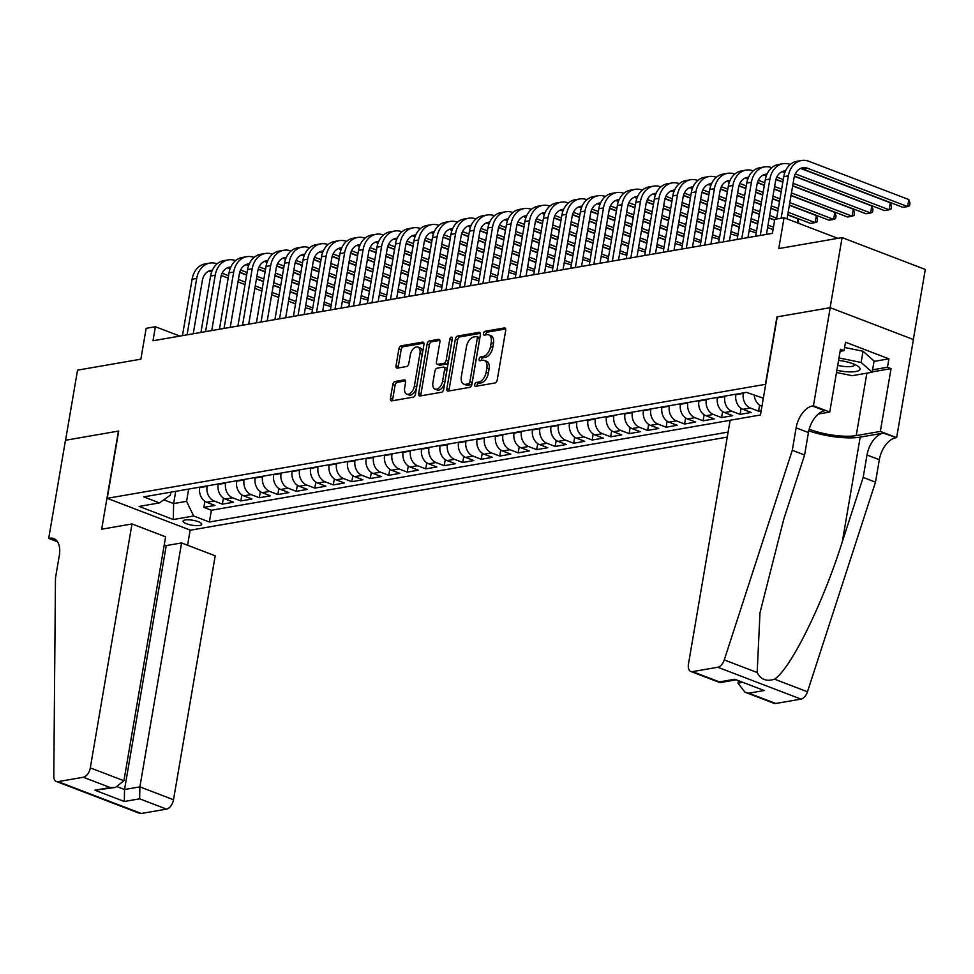 <?xml version="1.0" encoding="UTF-8"?>
<svg xmlns="http://www.w3.org/2000/svg" width="974" height="974" viewBox="0 0 974 974"><rect width="100%" height="100%" fill="white"/><g stroke="black" fill="none" stroke-linecap="round" stroke-linejoin="round"><path stroke-width="1.46" d="M474.728 384.62A2.033 1.169 -69 0 0 475.275 386.288A2.033 1.169 -69 0 0 475.665 386.325L494.95 382.989A2.898 1.668 -69 0 0 497.239 379.921L505.701 330.381A2.898 1.668 -69 0 0 504.922 327.994A2.898 1.668 -69 0 0 504.362 327.946L485.076 331.282A2.033 1.169 -69 0 0 483.481 333.437A2.033 1.169 -69 0 0 484.017 335.105A2.033 1.169 -69 0 0 484.419 335.141L486.915 334.703A9.265 5.357 -69 0 1 488.717 334.861A9.265 5.357 -69 0 1 491.213 342.507L490.506 346.634A9.265 5.357 -69 0 1 483.201 356.447L480.706 356.886A2.033 1.169 -69 0 0 479.098 359.029A2.033 1.169 -69 0 0 479.646 360.697A2.033 1.169 -69 0 0 480.036 360.733L482.532 360.295A9.265 5.357 -69 0 1 484.346 360.453A9.265 5.357 -69 0 1 486.842 368.099L486.136 372.226A9.265 5.357 -69 0 1 478.818 382.039L476.323 382.478A2.033 1.169 -69 0 0 474.728 384.62M484.346 360.453L486.598 361.317A9.265 5.357 -69 0 1 489.094 368.963L488.388 373.091A9.265 5.357 -69 0 1 481.071 382.904L478.575 383.33A2.033 1.169 -69 0 0 476.98 385.485A2.033 1.169 -69 0 0 476.931 386.106M505.676 328.969L487.329 332.146A2.033 1.169 -69 0 0 485.722 334.289A2.033 1.169 -69 0 0 485.685 334.922M488.717 334.861L490.969 335.726A9.265 5.357 -69 0 1 493.465 343.372L492.759 347.499A9.265 5.357 -69 0 1 485.442 357.312L482.946 357.738A2.033 1.169 -69 0 0 481.351 359.893A2.033 1.169 -69 0 0 481.314 360.514M199.597 525.461A9.436 2.508 -170.3 0 0 201.703 524.304A9.436 2.508 -170.3 0 0 195.737 520.871A9.436 2.508 -170.3 0 0 185.206 519.958A9.436 2.508 -170.3 0 0 183.088 521.114A9.436 2.508 -170.3 0 0 189.053 524.548A9.436 2.508 -170.3 0 0 199.597 525.461M395.091 381.467A2.898 1.668 -69 0 0 392.802 384.535L390.428 398.439A2.898 1.668 -69 0 0 391.207 400.825A2.898 1.668 -69 0 0 391.779 400.874L413.195 397.161A2.898 1.668 -69 0 0 415.472 394.093L423.946 344.553A2.898 1.668 -69 0 0 423.166 342.166A2.898 1.668 -69 0 0 422.594 342.118L401.178 345.831A2.898 1.668 -69 0 0 398.902 348.899L396.028 365.688A2.898 1.668 -69 0 0 396.808 368.075A2.898 1.668 -69 0 0 397.368 368.123L406.535 366.528A2.898 1.668 -69 0 0 408.824 363.472L410.249 355.145A7.743 4.48 -69 0 1 417.87 347.061A7.743 4.48 -69 0 1 419.952 353.465L414.376 386.069A7.743 4.48 -69 0 1 406.755 394.153A7.743 4.48 -69 0 1 404.673 387.749L405.598 382.319A2.898 1.668 -69 0 0 404.819 379.933A2.898 1.668 -69 0 0 404.259 379.884L395.091 381.467L397.343 382.332A2.898 1.668 -69 0 0 395.054 385.4L392.68 399.291A2.898 1.668 -69 0 0 392.705 400.716M765.454 384.194L776.96 316.903L830.116 307.687L842.096 237.595L778.774 248.577L784.046 217.738L774.793 219.345L772.394 233.358L152.991 340.754L155.39 326.728L146.149 328.335L140.877 359.175L77.543 370.157L65.562 440.248L118.718 431.032L107.225 498.323L765.71 384.292M446.871 388.65A2.898 1.668 -69 0 0 447.65 391.037A2.898 1.668 -69 0 0 448.223 391.085L469.626 387.372A2.898 1.668 -69 0 0 471.915 384.304L480.389 334.776A2.898 1.668 -69 0 0 479.61 332.377A2.898 1.668 -69 0 0 479.038 332.329L457.622 336.042A2.898 1.668 -69 0 0 455.345 339.11L446.871 388.65L449.124 389.515A2.898 1.668 -69 0 0 449.148 390.927M441.417 392.266L420.001 395.98A2.898 1.668 -69 0 1 419.429 395.931A2.898 1.668 -69 0 1 418.65 393.545L427.123 344.005A2.898 1.668 -69 0 1 429.4 340.937L438.568 339.354A2.898 1.668 -69 0 1 439.14 339.402A2.898 1.668 -69 0 1 439.919 341.789L436.474 361.878A2.898 1.668 -69 0 0 437.253 364.264A2.898 1.668 -69 0 0 437.825 364.313L443.901 363.265A2.898 1.668 -69 0 0 446.189 360.197L449.769 339.281A2.033 1.169 -69 0 1 451.753 337.162A2.033 1.169 -69 0 1 452.301 338.842L443.694 389.198A2.898 1.668 -69 0 1 441.417 392.266M842.096 237.595L925.3 269.457L913.332 339.5M204.905 501.306L203.87 507.357L214.962 505.433L206.756 502.292L214.146 501.001A11.798 9.107 -99.8 0 1 207.072 486.343L207.158 485.88M223.387 498.104L222.364 504.155L233.456 502.231L225.25 499.078L232.64 497.799A11.798 9.107 -99.8 0 1 225.566 483.141L225.639 482.666M241.881 494.902L240.846 500.94L251.937 499.017L243.731 495.876L251.134 494.597A11.798 9.107 -99.8 0 1 244.048 479.938L244.133 479.464M260.375 491.687L259.34 497.738L270.431 495.815L262.225 492.674L269.615 491.383A11.798 9.107 -99.8 0 1 262.542 476.724L262.627 476.262M278.856 488.485L277.834 494.536L288.925 492.613L280.719 489.472L288.109 488.181A11.798 9.107 -99.8 0 1 281.036 473.522L281.109 473.047M297.35 485.283L296.315 491.322L307.407 489.398L299.201 486.257L306.603 484.979A11.798 9.107 -99.8 0 1 299.517 470.32L299.602 469.845M315.844 482.081L314.809 488.12L325.9 486.196L317.694 483.055L325.085 481.777A11.798 9.107 -99.8 0 1 318.011 467.118L318.096 466.643M334.326 478.867L333.303 484.918L344.394 482.994L336.188 479.853L343.579 478.563A11.798 9.107 -99.8 0 1 336.505 463.904L336.578 463.429M352.819 475.665L351.784 481.704L362.876 479.78L354.67 476.639L362.072 475.361A11.798 9.107 -99.8 0 1 354.986 460.702L355.072 460.227M371.313 472.463L370.278 478.502L381.37 476.578L373.164 473.437L380.554 472.159A11.798 9.107 -99.8 0 1 373.48 457.5L373.566 457.025M389.795 469.249L388.772 475.3L399.864 473.376L391.658 470.235L399.048 468.944A11.798 9.107 -99.8 0 1 391.974 454.286L392.047 453.811M408.289 466.047L407.254 472.098L418.345 470.174L410.139 467.021L417.542 465.742A11.798 9.107 -99.8 0 1 410.456 451.084L410.541 450.609M426.782 462.845L425.748 468.884L436.839 466.96L428.633 463.819L436.023 462.54A11.798 9.107 -99.8 0 1 428.95 447.882L429.035 447.407M445.264 459.631L444.241 465.682L455.333 463.758L447.127 460.617L454.517 459.326A11.798 9.107 -99.8 0 1 447.443 444.668L447.516 444.205M463.758 456.429L462.723 462.48L473.814 460.556L465.609 457.403L473.011 456.124A11.798 9.107 -99.8 0 1 465.925 441.466L466.01 440.991M482.252 453.227L481.217 459.265L492.308 457.342L484.102 454.201L491.493 452.922A11.798 9.107 -99.8 0 1 484.419 438.263L484.504 437.789M500.733 450.025L499.711 456.063L510.802 454.14L502.596 450.999L509.986 449.72A11.798 9.107 -99.8 0 1 502.913 435.049L502.986 434.587M519.227 446.81L518.192 452.861L529.284 450.938L521.078 447.797L528.48 446.506A11.798 9.107 -99.8 0 1 521.394 431.847L521.48 431.372M537.721 443.608L536.686 449.647L547.778 447.723L539.572 444.582L546.962 443.304A11.798 9.107 -99.8 0 1 539.888 428.645L539.973 428.17M556.203 440.406L555.168 446.445L566.271 444.521L558.065 441.38L565.456 440.102A11.798 9.107 -99.8 0 1 558.382 425.443L558.455 424.968M574.697 437.192L573.662 443.243L584.753 441.319L576.547 438.178L583.95 436.888A11.798 9.107 -99.8 0 1 576.864 422.229L576.949 421.754M593.19 433.99L592.155 440.029L603.247 438.105L595.041 434.964L602.431 433.686A11.798 9.107 -99.8 0 1 595.357 419.027L595.443 418.552M611.672 430.788L610.637 436.827L621.741 434.903L613.535 431.762L620.925 430.484A11.798 9.107 -99.8 0 1 613.851 415.825L613.924 415.35M630.166 427.574L629.131 433.625L640.222 431.701L632.016 428.56L639.419 427.269A11.798 9.107 -99.8 0 1 632.333 412.611L632.418 412.148M648.66 424.372L647.625 430.423L658.716 428.499L650.51 425.346L657.9 424.067A11.798 9.107 -99.8 0 1 650.827 409.409L650.912 408.934M667.141 421.17L666.106 427.209L677.21 425.285L668.992 422.144L676.394 420.865A11.798 9.107 -99.8 0 1 669.321 406.207L669.394 405.732M685.635 417.968L684.6 424.007L695.692 422.083L687.486 418.942L694.888 417.651A11.798 9.107 -99.8 0 1 687.802 402.993L687.888 402.53M704.129 414.754L703.094 420.805L714.186 418.881L705.98 415.74L713.37 414.449A11.798 9.107 -99.8 0 1 706.296 399.79L706.381 399.316M722.611 411.552L721.576 417.59L732.679 415.667L724.461 412.526L731.864 411.247A11.798 9.107 -99.8 0 1 724.79 396.588L724.863 396.114M741.104 408.349L740.07 414.388L751.161 412.465L742.955 409.323L750.357 408.045A11.798 9.107 -99.8 0 1 743.272 393.386L743.357 392.912M759.598 405.135L758.563 411.186L761.193 410.724M206.756 502.292A11.798 9.107 80.2 0 1 199.682 487.633L199.755 487.158M225.25 499.078A11.798 9.107 80.2 0 1 218.164 484.419L218.249 483.956M243.731 495.876A11.798 9.107 80.2 0 1 236.658 481.217L236.743 480.742M262.225 492.674A11.798 9.107 80.2 0 1 255.151 478.015L255.225 477.54M280.719 489.472A11.798 9.107 80.2 0 1 273.633 474.801L273.718 474.338M299.201 486.257A11.798 9.107 80.2 0 1 292.127 471.599L292.212 471.124M317.694 483.055A11.798 9.107 80.2 0 1 310.621 468.397L310.694 467.922M336.188 479.853A11.798 9.107 80.2 0 1 329.102 465.195L329.188 464.72M354.67 476.639A11.798 9.107 80.2 0 1 347.596 461.98L347.681 461.506M373.164 473.437A11.798 9.107 80.2 0 1 366.09 458.778L366.163 458.304M391.658 470.235A11.798 9.107 80.2 0 1 384.572 455.576L384.657 455.102M410.139 467.021A11.798 9.107 80.2 0 1 403.066 452.362L403.151 451.887M428.633 463.819A11.798 9.107 80.2 0 1 421.559 449.16L421.632 448.685M447.127 460.617A11.798 9.107 80.2 0 1 440.041 445.958L440.126 445.483M465.609 457.403A11.798 9.107 80.2 0 1 458.535 442.744L458.62 442.281M484.102 454.201A11.798 9.107 80.2 0 1 477.029 439.542L477.102 439.067M502.596 450.999A11.798 9.107 80.2 0 1 495.51 436.34L495.596 435.865M521.078 447.797A11.798 9.107 80.2 0 1 514.004 433.126L514.077 432.663M539.572 444.582A11.798 9.107 80.2 0 1 532.498 429.924L532.571 429.449M558.065 441.38A11.798 9.107 80.2 0 1 550.98 426.722L551.065 426.247M576.547 438.178A11.798 9.107 80.2 0 1 569.473 423.52L569.547 423.045M595.041 434.964A11.798 9.107 80.2 0 1 587.955 420.305L588.04 419.831M613.535 431.762A11.798 9.107 80.2 0 1 606.449 417.103L606.534 416.628M632.016 428.56A11.798 9.107 80.2 0 1 624.943 413.901L625.016 413.426M650.51 425.346A11.798 9.107 80.2 0 1 643.424 410.687L643.51 410.224M668.992 422.144A11.798 9.107 80.2 0 1 661.918 407.485L662.003 407.01M687.486 418.942A11.798 9.107 80.2 0 1 680.412 404.283L680.485 403.808M705.98 415.74A11.798 9.107 80.2 0 1 698.894 401.069L698.979 400.606M724.461 412.526A11.798 9.107 80.2 0 1 717.388 397.867L717.473 397.392M742.955 409.323A11.798 9.107 80.2 0 1 735.881 394.665L735.954 394.19M727.261 437.107L190.429 530.185L107.225 498.323M203.87 507.357L211.407 510.242L209.386 522.015L728.114 432.079M209.386 522.015L193.643 515.989L173.311 519.519L139.124 506.419L159.468 502.901L143.726 496.874L746.486 392.364L763.336 398.196M754.241 395.334A11.798 9.107 80.2 0 0 761.449 406.121L761.948 406.304M758.563 411.186L750.357 408.045M740.07 414.388L731.864 411.247M721.576 417.59L713.37 414.449M703.094 420.805L694.888 417.651M684.6 424.007L676.394 420.865M666.106 427.209L657.9 424.067M647.625 430.423L639.419 427.269M629.131 433.625L620.925 430.484M610.637 436.827L602.431 433.686M592.155 440.029L583.95 436.888M573.662 443.243L565.456 440.102M555.168 446.445L546.962 443.304M536.686 449.647L528.48 446.506M518.192 452.861L509.986 449.72M499.711 456.063L491.493 452.922M481.217 459.265L473.011 456.124M462.723 462.48L454.517 459.326M444.241 465.682L436.023 462.54M425.748 468.884L417.542 465.742M407.254 472.098L399.048 468.944M388.772 475.3L380.554 472.159M370.278 478.502L362.072 475.361M351.784 481.704L343.579 478.563M333.303 484.918L325.085 481.777M314.809 488.12L306.603 484.979M296.315 491.322L288.109 488.181M277.834 494.536L269.615 491.383M259.34 497.738L251.134 494.597M240.846 500.94L232.64 497.799M222.364 504.155L214.146 501.001M211.407 510.242L730.123 420.305M175.722 491.322L173.628 503.57L186.57 501.33L188.664 489.082M179.849 336.091L155.39 326.728M837.835 238.338L784.046 217.738M163.802 499.808L173.628 503.57L173.311 519.519M170.888 492.162L170.377 495.133L159.468 502.901M763.141 399.316A11.798 9.107 -99.8 0 1 762.691 398.317M186.57 501.33L193.643 515.989M480.352 333.352L459.874 336.907A2.898 1.668 -69 0 0 457.585 339.975L449.124 389.515M468.299 383.866A2.033 1.169 -69 0 0 469.894 381.723L477.321 338.234A2.033 1.169 -69 0 0 476.785 336.566A2.033 1.169 -69 0 0 476.383 336.529L473.754 336.992A9.265 5.357 -69 0 0 466.436 346.805L461.359 376.524A9.265 5.357 -69 0 0 463.855 384.17A9.265 5.357 -69 0 0 465.657 384.328L468.299 383.866L470.539 384.73A2.033 1.169 -69 0 0 472.147 382.587L469.894 381.723M478.636 337.394A2.033 1.169 -69 0 1 479.025 337.43A2.033 1.169 -69 0 1 479.573 339.098L472.147 382.587M463.855 384.17L466.108 385.034A9.265 5.357 -69 0 0 467.91 385.18L465.657 384.328M470.539 384.73L467.91 385.18M439.883 340.376L431.652 341.801A2.898 1.668 -69 0 0 429.364 344.869L420.902 394.409A2.898 1.668 -69 0 0 420.926 395.821M437.253 364.264L439.505 365.128A2.898 1.668 -69 0 0 440.078 365.177L446.153 364.118A2.898 1.668 -69 0 0 448.442 361.05L452.009 340.145L449.769 339.281M452.192 339.488A2.033 1.169 -69 0 0 452.009 340.145M432.919 382.721A7.743 4.48 -69 0 0 435.001 389.113A7.743 4.48 -69 0 0 442.622 381.041L444.594 369.548A2.898 1.668 -69 0 0 443.815 367.161A2.898 1.668 -69 0 0 443.243 367.113L437.168 368.172A2.898 1.668 -69 0 0 434.879 371.24L432.919 382.721M435.001 389.113L437.253 389.977A7.743 4.48 -69 0 0 444.874 381.905L442.622 381.041M443.815 367.161L446.055 368.026A2.898 1.668 -69 0 1 446.835 370.412L444.874 381.905M405.574 380.907L397.343 382.332M406.755 394.153L409.007 395.006A7.743 4.48 -69 0 0 416.628 386.934L414.376 386.069M417.87 347.061L420.123 347.925A7.743 4.48 -69 0 1 422.205 354.317L416.628 386.934M423.909 343.14L403.431 346.695A2.898 1.668 -69 0 0 401.142 349.763L398.281 366.553A2.898 1.668 -69 0 0 398.305 367.965M800.47 168.49A14.756 11.384 -99.8 0 1 803.026 169.099L902.983 207.377L907.61 206.573L908.803 199.56L808.846 161.282A22.134 17.082 80.2 0 0 801.468 160.515A22.134 17.082 80.2 0 0 788.38 175.856L781.136 218.237M801.468 160.515L796.854 161.319A22.134 17.082 80.2 0 0 783.766 176.659L776.521 219.04M787.016 218.882L794.005 178.011A14.756 11.384 -99.8 0 1 802.734 167.784A14.756 11.384 -99.8 0 1 807.653 168.295L907.61 206.573L909.497 205.831L909.984 203.03L908.803 199.56M836.873 370.266A19.176 5.101 -170.3 0 0 847.806 371.812A19.176 5.101 -170.3 0 0 858.179 366.358A19.176 5.101 -170.3 0 0 838.565 360.392M837.725 365.323A13.125 3.494 -170.3 0 0 846.284 366.638A13.125 3.494 -170.3 0 0 854.673 364.812A13.125 3.494 -170.3 0 0 854.661 364.446M844.604 347.487L863.037 351.249L874.092 361.025L872.168 372.238L852.201 375.696L836.496 372.494M838.979 357.945L861.126 362.462L872.168 372.238M863.037 351.249L861.126 362.462M738.377 681.143L738.024 683.164L741.884 682.494M792.288 450.28L804.597 454.992L783.741 519.276L759.988 612.756L757.175 672.51C760.767 679.596 766.562 681.812 774.574 679.182C790.998 668.286 822.981 603.381 842.327 541.702L863.171 477.43L867.006 455.004A20.649 11.932 111 0 1 883.308 433.126L896.64 437.667L913.417 339.536L830.213 307.674L777.24 316.854L760.463 414.985L730.135 420.244L688.448 664.171A8.851 5.114 -69 0 0 690.822 671.476A8.851 5.114 -69 0 0 692.551 671.622L717.789 667.251A8.851 5.114 -69 0 0 724.266 659.922L792.288 450.28L796.123 427.854A20.649 11.932 111 0 1 812.413 405.988L813.436 405.805L830.213 307.674M863.171 477.43L875.492 482.142L879.327 459.716A20.649 11.932 111 0 1 895.617 437.85M812.413 405.988L824.735 410.699A20.649 11.932 111 0 0 808.432 432.566L804.597 454.992M692.551 671.622L719.421 681.91L734.773 679.255L764.225 690.529L748.884 693.196L775.754 703.484L800.993 699.113L717.789 667.251M774.574 679.182L807.47 691.784L875.492 482.142M813.436 405.805L829.738 412.051L840.477 349.24L844.068 350.628L840.124 351.31M874.019 361.415L888.909 358.834L845.505 342.215L844.068 350.628M888.909 358.834L887.472 367.247L891.064 368.622L880.338 431.421L896.64 437.667M809.199 429.169A33.189 8.815 -170.3 0 0 856.207 435.609L880.338 431.421M829.738 412.051L818.27 414.035M808.785 430.812A38.424 10.215 -170.3 0 0 860.2 437.131L883.308 433.126M807.47 691.784A8.851 5.114 111 0 1 800.993 699.113M775.754 703.484A8.851 5.114 111 0 1 774.026 703.338L744.964 692.21L738.024 683.164M891.064 368.622L872.229 371.885M872.582 369.828L887.472 367.247M719.421 681.91L720.054 682.628L735.321 679.974M734.773 679.255L764.225 690.529M748.884 693.196L744.964 692.21M132.001 523.951L90.302 767.877L123.917 780.746L165.617 536.832L132.001 523.951L101.673 529.211L118.451 431.08L65.477 440.26L48.7 538.391L57.527 541.775M164.241 544.843L166.237 545.598L181.578 542.944L215.205 555.813L173.506 799.739A8.851 5.114 111 0 1 166.517 809.114L141.279 813.485A8.851 5.114 111 0 1 139.55 813.339L56.346 781.477A8.851 5.114 -69 0 1 53.789 776.168L55.469 578.032L59.304 555.606A20.649 11.932 -69 0 0 53.753 538.561A20.649 11.932 -69 0 0 49.723 538.22L48.7 538.391M166.517 809.114L139.647 798.826L124.307 801.48L94.843 790.206L110.184 787.54L83.314 777.252L58.075 781.623L141.279 813.485M190.173 530.087L187.58 545.233M181.578 542.944L139.891 786.87L173.506 799.739M56.346 781.477A8.851 5.114 -69 0 0 58.075 781.623M83.314 777.252A8.851 5.114 -69 0 0 90.302 767.877M166.237 545.598L124.538 789.524L139.891 786.87L139.647 798.826M124.307 801.48L124.538 789.524L117.671 786.895M94.843 790.206L115.456 787.455L123.917 780.746M110.184 787.54L115.456 787.455M790.255 164.448A22.134 17.082 80.2 0 0 782.986 163.717A22.134 17.082 80.2 0 0 769.898 179.058L760.256 235.465M782.986 163.717L778.36 164.521A22.134 17.082 80.2 0 0 765.272 179.861L755.629 236.268M766.428 234.393L775.523 181.213A14.756 11.384 -99.8 0 1 784.24 170.986A14.756 11.384 -99.8 0 1 785.519 170.864M781.988 171.692A14.756 11.384 -99.8 0 1 784.533 172.301L784.874 172.435M794.455 176.099L884.489 210.579L889.116 209.775L890.309 202.775L800.957 168.551M795.308 173.859L889.116 209.775L891.015 209.033L891.49 206.232L890.309 202.775M771.761 167.662A22.134 17.082 80.2 0 0 764.493 166.919A22.134 17.082 80.2 0 0 751.404 182.272L741.762 238.667M764.493 166.919L759.866 167.723A22.134 17.082 80.2 0 0 746.778 183.063L737.148 239.47M747.935 237.595L757.029 184.415A14.756 11.384 -99.8 0 1 765.747 174.188A14.756 11.384 -99.8 0 1 767.025 174.066M763.494 174.906A14.756 11.384 -99.8 0 1 766.051 175.515L766.392 175.637M775.961 179.301L782.865 181.943M792.69 185.717L866.008 213.781L870.622 212.989L871.827 205.977L794.382 176.318M776.826 177.061L783.266 179.533M793.104 183.295L870.622 212.989L872.521 212.247L872.996 209.434L871.827 205.977M784.801 172.654L782.463 171.753M753.267 170.864A22.134 17.082 80.2 0 0 745.999 170.133A22.134 17.082 80.2 0 0 732.911 185.474L723.28 241.869M745.999 170.133L741.384 170.925A22.134 17.082 80.2 0 0 728.296 186.278L718.654 242.672M729.453 240.809L738.536 187.629A14.756 11.384 -99.8 0 1 747.265 177.402A14.756 11.384 -99.8 0 1 748.543 177.268M745 178.108A14.756 11.384 -99.8 0 1 747.557 178.717L747.898 178.851M757.468 182.515L764.371 185.157M774.196 188.919L781.209 191.598M791.046 195.36L847.514 216.995L852.14 216.191L853.334 209.179L792.653 185.949M758.332 180.275L764.785 182.735M774.61 186.509L781.623 189.187M791.448 192.949L852.14 216.191L854.028 215.449L854.515 212.649L853.334 209.179M782.816 182.175L775.901 179.533M766.307 175.856L763.969 174.967M734.786 174.066A22.134 17.082 80.2 0 0 727.517 173.335A22.134 17.082 80.2 0 0 714.429 188.676L704.786 245.083M727.517 173.335L722.891 174.139A22.134 17.082 80.2 0 0 709.803 189.48L700.16 245.886M710.959 244.011L720.054 190.831A14.756 11.384 -99.8 0 1 728.771 180.604A14.756 11.384 -99.8 0 1 730.05 180.47M726.519 181.31A14.756 11.384 -99.8 0 1 729.063 181.919L729.404 182.053M738.986 185.717L745.877 188.359M755.714 192.122L762.715 194.812M772.552 198.574L779.553 201.253M789.39 205.015L829.02 220.197L833.647 219.393L834.84 212.381L790.998 195.591M739.838 183.477L746.291 185.949M756.128 189.711L763.129 192.389M772.966 196.164L779.967 198.842M789.804 202.604L833.647 219.393L835.546 218.651L836.021 215.851L834.84 212.381M781.172 191.829L774.16 189.151M764.334 185.389L757.407 182.735M747.825 179.058L745.487 178.169M716.292 177.28A22.134 17.082 80.2 0 0 709.023 176.537A22.134 17.082 80.2 0 0 695.935 191.89L686.293 248.285M709.023 176.537L704.397 177.341A22.134 17.082 80.2 0 0 691.309 192.682L681.678 249.088M692.465 247.213L701.56 194.033A14.756 11.384 -99.8 0 1 710.277 183.806A14.756 11.384 -99.8 0 1 711.568 183.684M708.025 184.524A14.756 11.384 -99.8 0 1 710.582 185.121L710.923 185.255M720.492 188.919L727.395 191.561M737.221 195.324L744.233 198.014M754.059 201.776L761.071 204.467M770.897 208.229L777.909 210.908M787.735 214.67L810.538 223.399L815.153 222.596L816.358 215.595L789.354 205.246M721.357 186.679L727.797 189.151M737.635 192.913L744.647 195.604M754.473 199.366L761.485 202.044M771.311 205.818L778.323 208.497M788.149 212.259L815.153 222.596L817.052 221.853L817.527 219.053L816.358 215.595M779.517 201.484L772.516 198.806M762.679 195.043L755.678 192.353M745.841 188.591L738.913 185.937M729.331 182.272L726.994 181.371M697.798 180.482A22.134 17.082 80.2 0 0 690.529 179.752A22.134 17.082 80.2 0 0 677.441 195.092L667.811 251.487M690.529 179.752L685.915 180.543A22.134 17.082 80.2 0 0 672.827 195.896L663.184 252.29M673.984 250.415L683.066 197.247A14.756 11.384 -99.8 0 1 691.796 187.008A14.756 11.384 -99.8 0 1 693.074 186.886M689.531 187.726A14.756 11.384 -99.8 0 1 692.088 188.335L692.429 188.457M701.998 192.134L708.902 194.776M718.727 198.538L725.74 201.216M735.577 204.978L742.578 207.669M752.415 211.431L759.416 214.11M769.253 217.884L774.695 219.966M702.863 189.881L709.316 192.353M719.141 196.127L726.154 198.806M735.979 202.568L742.992 205.258M752.829 209.02L759.83 211.699M769.667 215.461L776.668 218.152M797.182 222.766L797.864 218.797L798.85 223.411M797.864 218.797L787.698 214.901M777.873 211.139L770.86 208.46M761.035 204.698L754.022 202.008M744.185 198.246L737.184 195.555M727.347 191.793L720.431 189.139M710.837 185.474L708.5 184.573M679.316 183.684A22.134 17.082 80.2 0 0 672.048 182.954A22.134 17.082 80.2 0 0 658.96 198.294L649.317 254.701M672.048 182.954L667.421 183.757A22.134 17.082 80.2 0 0 654.333 199.098L644.691 255.505M655.49 253.63L664.585 200.449A14.756 11.384 -99.8 0 1 673.302 190.222A14.756 11.384 -99.8 0 1 674.58 190.088M671.049 190.928A14.756 11.384 -99.8 0 1 673.594 191.537L673.935 191.671M683.517 195.336L690.408 197.978M700.245 201.74L707.246 204.418M717.083 208.192L724.084 210.871M733.921 214.633L740.934 217.324M750.759 221.086L757.772 223.764M767.597 227.539L773.039 229.62M684.369 193.095L690.822 195.567M700.659 199.329L707.66 202.008M717.497 205.77L724.498 208.46M734.335 212.222L741.336 214.913M751.173 218.675L758.186 221.354M768.011 225.116L773.453 227.198M774.647 220.197L769.216 218.115M759.379 214.341L752.366 211.662M742.541 207.9L735.528 205.21M725.703 201.448L718.69 198.769M708.865 195.007L701.937 192.353M692.356 188.676L690.018 187.787M660.822 186.898A22.134 17.082 80.2 0 0 653.554 186.156A22.134 17.082 80.2 0 0 640.466 201.496L630.823 257.903M653.554 186.156L648.928 186.959A22.134 17.082 80.2 0 0 635.852 202.3L626.209 258.707M636.996 256.832L646.091 203.651A14.756 11.384 -99.8 0 1 654.808 193.424A14.756 11.384 -99.8 0 1 656.099 193.302M652.556 194.143A14.756 11.384 -99.8 0 1 655.112 194.739L655.453 194.873M665.023 198.538L671.926 201.18M681.751 204.942L688.764 207.632M698.589 211.395L705.602 214.073M715.427 217.847L722.44 220.526M732.265 224.288L739.278 226.979M749.116 230.741L756.226 232.823M665.887 196.298L672.328 198.769M682.165 202.531L689.178 205.222M699.003 208.984L706.016 211.662M715.841 215.424L722.854 218.115M732.679 221.877L739.692 224.556M749.517 228.33L756.53 231.008M757.723 223.996L750.723 221.317M740.885 217.555L733.885 214.864M724.047 211.102L717.047 208.424M707.209 204.65L700.209 201.971M690.371 198.209L683.444 195.555M673.862 191.89L671.524 190.989M642.329 190.1A22.134 17.082 80.2 0 0 635.06 189.358A22.134 17.082 80.2 0 0 621.984 204.71L612.342 261.105M635.06 189.358L630.446 190.161A22.134 17.082 80.2 0 0 617.358 205.514L607.715 261.909M618.514 260.034L627.597 206.865A14.756 11.384 -99.8 0 1 636.326 196.626A14.756 11.384 -99.8 0 1 637.605 196.505M634.062 197.345A14.756 11.384 -99.8 0 1 636.619 197.953L636.959 198.075M646.529 201.74L653.432 204.382M663.257 208.156L670.27 210.834M680.108 214.597L687.108 217.287M696.946 221.049L703.946 223.728M713.784 227.502L720.784 230.181M730.622 233.943L737.732 236.025M647.393 199.5L653.846 201.971M663.671 205.733L670.684 208.424M680.509 212.186L687.522 214.864M697.36 218.639L704.36 221.317M714.198 225.079L721.198 227.77M731.036 231.532L738.036 234.21M739.242 227.21L732.229 224.519M722.404 220.757L715.391 218.079M705.566 214.304L698.553 211.626M688.715 207.864L681.715 205.173M671.877 201.411L664.962 198.757M655.368 195.092L653.03 194.191M623.847 193.302A22.134 17.082 80.2 0 0 616.579 192.572A22.134 17.082 80.2 0 0 603.49 207.912L593.848 264.319M616.579 192.572L611.952 193.376A22.134 17.082 80.2 0 0 598.864 208.716L589.221 265.111M600.021 263.248L609.115 210.067A14.756 11.384 -99.8 0 1 617.833 199.84A14.756 11.384 -99.8 0 1 619.111 199.707M615.58 200.547A14.756 11.384 -99.8 0 1 618.125 201.155L618.466 201.289M628.047 204.954L634.938 207.596M644.776 211.358L651.776 214.037M661.614 217.811L668.614 220.489M678.452 224.251L685.465 226.942M695.29 230.704L702.303 233.383M712.128 237.157L719.238 239.227M628.9 202.714L635.352 205.185M645.19 208.947L652.19 211.626M662.028 215.388L669.028 218.079M678.866 221.841L685.866 224.519M695.704 228.293L702.717 230.972M712.542 234.734L719.555 237.425M720.748 230.412L713.747 227.733M703.91 223.959L696.897 221.281M687.072 217.519L680.059 214.828M670.234 211.066L663.221 208.387M653.396 204.613L646.468 201.971M636.886 198.294L634.549 197.405M605.353 196.505A22.134 17.082 80.2 0 0 598.085 195.774A22.134 17.082 80.2 0 0 584.997 211.115L575.354 267.521M598.085 195.774L593.458 196.578A22.134 17.082 80.2 0 0 580.382 211.918L570.74 268.325M581.527 266.45L590.621 213.269A14.756 11.384 -99.8 0 1 599.339 203.042A14.756 11.384 -99.8 0 1 600.629 202.921M597.086 203.761A14.756 11.384 -99.8 0 1 599.643 204.357L599.984 204.491M609.554 208.156L616.457 210.798M626.282 214.56L633.295 217.251M643.12 221.013L650.133 223.691M659.958 227.466L666.971 230.144M676.796 233.906L683.809 236.597M693.646 240.359L700.756 242.441M610.418 205.916L616.859 208.387M626.696 212.149L633.709 214.828M643.534 218.602L650.547 221.281M660.372 225.043L667.385 227.733M677.21 231.495L684.223 234.174M694.048 237.948L701.061 240.627M702.254 233.614L695.253 230.935M685.416 227.173L678.415 224.483M668.578 220.721L661.577 218.042M651.74 214.268L644.739 211.589M634.902 207.827L627.974 205.173M618.393 201.496L616.055 200.607M586.859 199.719A22.134 17.082 80.2 0 0 579.591 198.976A22.134 17.082 80.2 0 0 566.515 214.329L556.872 270.723M579.591 198.976L574.977 199.78A22.134 17.082 80.2 0 0 561.888 215.132L552.246 271.527M563.045 269.652L572.128 216.484A14.756 11.384 -99.8 0 1 580.857 206.245A14.756 11.384 -99.8 0 1 582.135 206.123M578.593 206.963A14.756 11.384 -99.8 0 1 581.149 207.572L581.49 207.693M591.06 211.358L597.963 214M607.788 217.774L614.801 220.453M624.638 224.215L631.639 226.905M641.476 230.668L648.477 233.346M658.314 237.12L665.315 239.799M675.152 243.561L682.263 245.643M591.924 209.118L598.377 211.589M608.202 215.351L615.215 218.042M625.04 221.804L632.053 224.483M641.89 228.257L648.891 230.935M658.728 234.697L665.729 237.388M675.566 241.15L682.567 243.829M683.772 236.828L676.76 234.137M666.934 230.375L659.922 227.697M650.096 223.923L643.084 221.244M633.246 217.482L626.245 214.791M616.408 211.029L609.493 208.375M599.899 204.71L597.561 203.81M568.378 202.921A22.134 17.082 80.2 0 0 561.109 202.19A22.134 17.082 80.2 0 0 548.021 217.531L538.379 273.938M561.109 202.19L556.483 202.982A22.134 17.082 80.2 0 0 543.395 218.334L533.752 274.729M544.551 272.866L553.646 219.686A14.756 11.384 -99.8 0 1 562.363 209.459A14.756 11.384 -99.8 0 1 563.642 209.325M560.111 210.165A14.756 11.384 -99.8 0 1 562.655 210.774L562.996 210.908M572.578 214.572L579.469 217.214M589.307 220.976L596.307 223.655M606.145 227.429L613.157 230.108M622.983 233.87L629.995 236.56M639.821 240.322L646.833 243.001M656.659 246.763L663.769 248.845M573.43 212.332L579.883 214.791M589.72 218.566L596.721 221.244M606.558 225.006L613.559 227.697M623.397 231.459L630.409 234.137M640.235 237.912L647.247 240.59M657.073 244.352L664.085 247.043M665.279 240.03L658.278 237.339M648.441 233.577L641.428 230.899M631.602 227.137L624.59 224.446M614.764 220.684L607.752 218.006M597.926 214.231L590.999 211.589M581.417 207.912L579.08 207.024M549.884 206.123A22.134 17.082 80.2 0 0 542.615 205.392A22.134 17.082 80.2 0 0 529.527 220.733L519.885 277.14M542.615 205.392L537.989 206.196A22.134 17.082 80.2 0 0 524.913 221.536L515.27 277.943M526.057 276.068L535.152 222.888A14.756 11.384 -99.8 0 1 543.869 212.661A14.756 11.384 -99.8 0 1 545.16 212.527M541.617 213.367A14.756 11.384 -99.8 0 1 544.174 213.976L544.515 214.11M554.084 217.774L560.987 220.416M570.813 224.178L577.826 226.869M587.651 230.631L594.664 233.31M604.489 237.072L611.502 239.762M621.339 243.524L628.34 246.215M638.177 249.977L645.287 252.059M554.949 215.534L561.389 218.006M571.227 221.768L578.239 224.446M588.065 228.22L595.077 230.899M604.903 234.661L611.916 237.352M621.741 241.114L628.754 243.792M638.591 247.566L645.592 250.245M646.797 243.232L639.784 240.554M629.947 236.792L622.946 234.101M613.109 230.339L606.108 227.66M596.271 223.886L589.27 221.208M579.433 217.446L572.505 214.791M562.923 211.115L560.586 210.226M531.39 209.337A22.134 17.082 80.2 0 0 524.122 208.594A22.134 17.082 80.2 0 0 511.046 223.947L501.403 280.342M524.122 208.594L519.507 209.398A22.134 17.082 80.2 0 0 506.419 224.738L496.777 281.145M507.576 279.27L516.658 226.09A14.756 11.384 -99.8 0 1 525.388 215.863A14.756 11.384 -99.8 0 1 526.666 215.741M523.123 216.581A14.756 11.384 -99.8 0 1 525.68 217.178L526.021 217.312M535.59 220.976L542.494 223.618M552.319 227.392L559.332 230.071M569.169 233.833L576.17 236.524M586.007 240.286L593.008 242.964M602.845 246.726L609.846 249.417M619.683 253.179L626.793 255.261M536.455 218.736L542.908 221.208M552.733 224.97L559.746 227.66M569.571 231.422L576.584 234.101M586.421 237.875L593.422 240.554M603.259 244.316L610.26 247.006M620.097 250.768L627.098 253.447M628.303 246.446L621.29 243.756M611.465 239.994L604.452 237.303M594.627 233.541L587.614 230.862M577.777 227.1L570.776 224.41M560.939 220.648L554.023 217.993M544.429 214.329L542.092 213.428M512.908 212.539A22.134 17.082 80.2 0 0 505.64 211.808A22.134 17.082 80.2 0 0 492.552 227.149L482.909 283.544M505.64 211.808L501.013 212.6A22.134 17.082 80.2 0 0 487.925 227.953L478.283 284.347M489.082 282.484L498.177 229.304A14.756 11.384 -99.8 0 1 506.894 219.065A14.756 11.384 -99.8 0 1 508.172 218.943M504.642 219.783A14.756 11.384 -99.8 0 1 507.186 220.392L507.527 220.514M517.109 224.19L524 226.832M533.837 230.595L540.838 233.273M550.675 237.035L557.688 239.726M567.513 243.488L574.526 246.166M584.351 249.941L591.364 252.619M601.189 256.381L608.3 258.463M517.961 221.95L524.414 224.41M534.251 228.184L541.252 230.862M551.089 234.624L558.09 237.315M567.927 241.077L574.94 243.756M584.765 247.518L591.778 250.208M601.603 253.97L608.616 256.661M609.809 249.648L602.809 246.958M592.971 243.196L585.958 240.517M576.133 236.755L569.12 234.064M559.295 230.302L552.282 227.612M542.457 223.85L535.53 221.208M525.948 217.531L523.61 216.63M494.415 215.741A22.134 17.082 80.2 0 0 487.146 215.011A22.134 17.082 80.2 0 0 474.058 230.351L464.415 286.758M487.146 215.011L482.52 215.814A22.134 17.082 80.2 0 0 469.444 231.155L459.801 287.561M470.588 285.686L479.683 232.506A14.756 11.384 -99.8 0 1 488.412 222.279A14.756 11.384 -99.8 0 1 489.691 222.145M486.148 222.985A14.756 11.384 -99.8 0 1 488.704 223.594L489.045 223.728M498.615 227.392L505.518 230.034M515.343 233.797L522.356 236.487M532.181 240.249L539.194 242.928M549.019 246.69L556.032 249.381M565.87 253.143L572.87 255.821M582.708 259.595L589.818 261.665M499.479 225.152L505.932 227.624M515.757 231.386L522.77 234.064M532.595 237.839L539.608 240.517M549.433 244.279L556.446 246.97M566.271 250.732L573.284 253.41M583.122 257.173L590.122 259.863M591.328 252.85L584.315 250.172M574.477 246.398L567.477 243.719M557.639 239.957L550.639 237.266M540.801 233.504L533.801 230.826M523.963 227.064L517.036 224.41M507.454 220.733L505.116 219.844M475.921 218.955A22.134 17.082 80.2 0 0 468.652 218.213A22.134 17.082 80.2 0 0 455.576 233.565L445.934 289.96M468.652 218.213L464.038 219.016A22.134 17.082 80.2 0 0 450.95 234.357L441.307 290.763M452.106 288.888L461.189 235.708A14.756 11.384 -99.8 0 1 469.918 225.481A14.756 11.384 -99.8 0 1 471.197 225.359M467.654 226.199A14.756 11.384 -99.8 0 1 470.211 226.796L470.552 226.93M480.121 230.595L487.024 233.236M496.862 236.999L503.862 239.689M513.7 243.451L520.7 246.13M530.538 249.904L537.538 252.583M547.376 256.345L554.376 259.035M564.214 262.797L571.324 264.879M480.986 228.354L487.438 230.826M497.264 234.588L504.276 237.279M514.114 241.041L521.114 243.719M530.952 247.481L537.952 250.172M547.79 253.934L554.79 256.625M564.628 260.387L571.628 263.065M572.834 256.052L565.821 253.374M555.996 249.612L548.983 246.921M539.158 243.159L532.145 240.481M522.32 236.719L515.307 234.028M505.469 230.266L498.554 227.612M488.96 223.947L486.623 223.046M457.439 222.157A22.134 17.082 80.2 0 0 450.171 221.415A22.134 17.082 80.2 0 0 437.082 236.767L427.44 293.162M450.171 221.415L445.544 222.218A22.134 17.082 80.2 0 0 432.456 237.571L422.813 293.965M433.613 292.09L442.707 238.922A14.756 11.384 -99.8 0 1 451.425 228.683A14.756 11.384 -99.8 0 1 452.703 228.561M449.172 229.401A14.756 11.384 -99.8 0 1 451.717 230.01L452.058 230.132M461.639 233.809L468.531 236.439M478.368 240.213L485.369 242.891M495.206 246.653L502.219 249.344M512.044 253.106L519.057 255.785M528.882 259.559L535.895 262.237M545.72 265.999L552.83 268.081M462.504 231.556L468.944 234.028M478.782 237.79L485.783 240.481M495.62 244.243L502.621 246.933M512.458 250.695L519.471 253.374M529.296 257.136L536.309 259.827M546.134 263.589L553.147 266.267M554.34 259.267L547.339 256.576M537.502 252.814L530.501 250.135M520.664 246.361L513.651 243.683M503.826 239.921L496.813 237.23M486.988 233.468L480.06 230.814M470.479 227.149L468.141 226.248M438.945 225.359A22.134 17.082 80.2 0 0 431.677 224.629A22.134 17.082 80.2 0 0 418.589 239.969L408.946 296.376M431.677 224.629L427.05 225.432A22.134 17.082 80.2 0 0 413.974 240.773L404.332 297.167M415.119 295.305L424.214 242.124A14.756 11.384 -99.8 0 1 432.943 231.897A14.756 11.384 -99.8 0 1 434.221 231.763M430.678 232.603A14.756 11.384 -99.8 0 1 433.235 233.212L433.576 233.346M443.146 237.011L450.049 239.653M459.874 243.415L466.887 246.093M476.712 249.868L483.725 252.546M493.55 256.308L500.563 258.999M510.4 262.761L517.401 265.439M527.238 269.214L534.349 271.283M444.01 234.771L450.463 237.242M460.288 241.004L467.301 243.683M477.126 247.445L484.139 250.135M493.964 253.897L500.977 256.576M510.802 260.35L517.815 263.029M527.652 266.791L534.653 269.481M535.858 262.469L528.845 259.79M519.008 256.016L512.007 253.337M502.17 249.575L495.169 246.885M485.332 243.123L478.331 240.444M468.494 236.67L461.566 234.028M451.985 230.351L449.647 229.462M420.451 228.561A22.134 17.082 80.2 0 0 413.183 227.831A22.134 17.082 80.2 0 0 400.107 243.171L390.464 299.578M413.183 227.831L408.569 228.634A22.134 17.082 80.2 0 0 395.481 243.975L385.838 300.382M396.637 298.507L405.72 245.326A14.756 11.384 -99.8 0 1 414.449 235.099A14.756 11.384 -99.8 0 1 415.728 234.977M412.185 235.818A14.756 11.384 -99.8 0 1 414.741 236.414L415.082 236.548M424.652 240.213L431.555 242.855M441.392 246.617L448.393 249.307M458.23 253.07L465.231 255.748M475.068 259.522L482.069 262.201M491.907 265.963L498.907 268.654M508.745 272.416L515.855 274.498M425.516 237.973L431.969 240.444M441.794 244.206L448.807 246.897M458.644 250.659L465.645 253.337M475.482 257.099L482.483 259.79M492.32 263.552L499.321 266.231M509.159 270.005L516.159 272.683M517.364 265.671L510.352 262.992M500.526 259.23L493.514 256.539M483.688 252.777L476.676 250.099M466.85 246.325L459.838 243.646M450 239.884L443.085 237.23M433.491 233.565L431.153 232.664M401.97 231.775A22.134 17.082 80.2 0 0 394.701 231.033A22.134 17.082 80.2 0 0 381.613 246.385L371.971 302.78M394.701 231.033L390.075 231.836A22.134 17.082 80.2 0 0 376.987 247.189L367.344 303.584M378.143 301.709L387.238 248.54A14.756 11.384 -99.8 0 1 395.955 238.301A14.756 11.384 -99.8 0 1 397.234 238.18M393.703 239.02A14.756 11.384 -99.8 0 1 396.248 239.628L396.588 239.75M406.17 243.415L413.061 246.057M422.899 249.831L429.899 252.51M439.737 256.272L446.749 258.962M456.575 262.724L463.587 265.403M473.413 269.177L480.426 271.856M490.251 275.618L497.361 277.7M407.035 241.175L413.475 243.646M423.313 247.408L430.313 250.099M440.151 253.861L447.151 256.539M456.989 260.314L464.001 262.992M473.827 266.754L480.839 269.445M490.665 273.207L497.677 275.885M498.871 268.885L491.87 266.194M482.033 262.432L475.032 259.754M465.195 255.979L458.182 253.301M448.357 249.539L441.344 246.848M431.519 243.086L424.591 240.432M415.009 236.767L412.672 235.866M383.476 234.977A22.134 17.082 80.2 0 0 376.207 234.247A22.134 17.082 80.2 0 0 363.119 249.588L353.477 305.994M376.207 234.247L371.581 235.051A22.134 17.082 80.2 0 0 358.505 250.391L348.862 306.786M359.649 304.923L368.744 251.742A14.756 11.384 -99.8 0 1 377.474 241.515A14.756 11.384 -99.8 0 1 378.752 241.382M375.209 242.222A14.756 11.384 -99.8 0 1 377.766 242.83L378.107 242.964M387.676 246.629L394.58 249.271M404.405 253.033L411.418 255.712M421.243 259.486L428.256 262.164M438.081 265.926L445.094 268.617M454.931 272.379L461.932 275.058M471.769 278.82L478.879 280.902M388.541 244.389L394.994 246.848M404.819 250.622L411.832 253.301M421.657 257.063L428.67 259.754M438.495 263.516L445.508 266.194M455.333 269.968L462.346 272.647M472.183 276.409L479.184 279.1M480.389 272.087L473.376 269.408M463.539 265.634L456.538 262.956M446.701 259.194L439.7 256.503M429.863 252.741L422.862 250.062M413.025 246.288L406.097 243.646M396.515 239.969L394.178 239.08M364.982 238.18A22.134 17.082 80.2 0 0 357.714 237.449A22.134 17.082 80.2 0 0 344.638 252.79L334.995 309.196M357.714 237.449L353.099 238.253A22.134 17.082 80.2 0 0 340.011 253.593L330.369 310M341.168 308.125L350.25 254.945A14.756 11.384 -99.8 0 1 358.98 244.718A14.756 11.384 -99.8 0 1 360.258 244.596M356.715 245.424A14.756 11.384 -99.8 0 1 359.272 246.032L359.613 246.166M369.183 249.831L376.086 252.473M385.923 256.235L392.924 258.926M402.761 262.688L409.762 265.366M419.599 269.141L426.6 271.819M436.437 275.581L443.438 278.272M453.275 282.034L460.385 284.116M370.047 247.591L376.5 250.062M386.325 253.824L393.338 256.503M403.175 260.277L410.176 262.956M420.013 266.718L427.014 269.408M436.851 273.17L443.852 275.849M453.689 279.623L460.69 282.302M461.895 275.289L454.882 272.61M445.057 268.848L438.044 266.158M428.219 262.396L421.206 259.717M411.381 255.943L404.368 253.264M394.531 249.502L387.615 246.848M378.022 243.171L375.684 242.282M346.501 241.394A22.134 17.082 80.2 0 0 339.232 240.651A22.134 17.082 80.2 0 0 326.144 256.004L316.501 312.398M339.232 240.651L334.606 241.455A22.134 17.082 80.2 0 0 321.517 256.795L311.875 313.202M322.674 311.327L331.769 258.147A14.756 11.384 -99.8 0 1 340.486 247.92A14.756 11.384 -99.8 0 1 341.764 247.798M338.234 248.638A14.756 11.384 -99.8 0 1 340.778 249.247L341.119 249.368M350.701 253.033L357.592 255.675M367.429 259.449L374.43 262.128M384.267 265.89L391.28 268.58M401.105 272.343L408.118 275.021M417.943 278.783L424.956 281.474M434.781 285.236L441.892 287.318M351.565 250.793L358.006 253.264M367.843 257.026L374.844 259.717M384.681 263.479L391.682 266.158M401.519 269.932L408.532 272.61M418.357 276.373L425.37 279.063M435.195 282.825L442.208 285.504M443.401 278.503L436.401 275.812M426.563 272.05L419.563 269.372M409.725 265.598L402.712 262.919M392.887 259.157L385.874 256.466M376.049 252.704L369.122 250.05M359.54 246.385L357.202 245.485M328.007 244.596A22.134 17.082 80.2 0 0 320.738 243.865A22.134 17.082 80.2 0 0 307.65 259.206L298.007 315.6M320.738 243.865L316.112 244.657A22.134 17.082 80.2 0 0 303.036 260.009L293.393 316.404M304.18 314.541L313.275 261.361A14.756 11.384 -99.8 0 1 322.004 251.134A14.756 11.384 -99.8 0 1 323.283 251M319.74 251.84A14.756 11.384 -99.8 0 1 322.297 252.449L322.637 252.583M332.207 256.247L339.11 258.889M348.936 262.651L355.948 265.33M365.774 269.092L372.786 271.783M382.612 275.545L389.624 278.235M399.462 281.997L406.462 284.676M416.3 288.438L423.41 290.52M333.071 254.007L339.524 256.466M349.349 260.241L356.362 262.919M366.187 266.681L373.2 269.372M383.026 273.134L390.038 275.812M399.864 279.587L406.876 282.265M416.714 286.027L423.714 288.718M424.92 281.705L417.907 279.014M408.069 275.252L401.069 272.574M391.231 268.812L384.231 266.121M374.393 262.359L367.393 259.681M357.555 255.906L350.628 253.264M341.046 249.588L338.709 248.699M309.525 247.798A22.134 17.082 80.2 0 0 302.244 247.067A22.134 17.082 80.2 0 0 289.168 262.408L279.526 318.815M302.244 247.067L297.63 247.871A22.134 17.082 80.2 0 0 284.542 263.211L274.899 319.618M285.699 317.743L294.781 264.563A14.756 11.384 -99.8 0 1 303.511 254.336A14.756 11.384 -99.8 0 1 304.789 254.202M301.258 255.042A14.756 11.384 -99.8 0 1 303.803 255.651L304.144 255.785M313.713 259.449L320.616 262.091M330.454 265.853L337.454 268.544M347.292 272.306L354.293 274.985M364.13 278.747L371.131 281.437M380.968 285.199L387.981 287.878M397.806 291.652L404.916 293.722M314.578 257.209L321.03 259.681M330.856 263.443L337.868 266.121M347.706 269.895L354.706 272.574M364.544 276.336L371.544 279.027M381.382 282.789L388.382 285.467M398.22 289.229L405.233 291.92M406.426 284.907L399.413 282.229M389.588 278.467L382.575 275.776M372.75 272.014L365.737 269.323M355.912 265.561L348.899 262.883M339.062 259.121L332.146 256.466M322.552 252.79L320.215 251.901M291.031 251.012A22.134 17.082 80.2 0 0 283.763 250.269A22.134 17.082 80.2 0 0 270.675 265.622L261.032 322.017M283.763 250.269L279.136 251.073A22.134 17.082 80.2 0 0 266.048 266.413L256.406 322.82M267.205 320.945L276.299 267.765A14.756 11.384 -99.8 0 1 285.017 257.538A14.756 11.384 -99.8 0 1 286.295 257.416M282.764 258.256A14.756 11.384 -99.8 0 1 285.309 258.853L285.65 258.987M295.232 262.651L302.123 265.293M311.96 269.055L318.961 271.746M328.798 275.508L335.811 278.199M345.636 281.961L352.649 284.639M362.474 288.401L369.487 291.092M379.312 294.854L386.422 296.936M296.096 260.411L302.537 262.883M312.374 266.645L319.375 269.335M329.212 273.097L336.213 275.776M346.05 279.538L353.063 282.229M362.888 285.991L369.901 288.681M379.726 292.443L386.739 295.122M387.932 288.109L380.931 285.431M371.094 281.669L364.093 278.978M354.256 275.216L347.243 272.537M337.418 268.775L330.405 266.085M320.58 262.323L313.652 259.668M304.071 256.004L301.733 255.103M272.537 254.214A22.134 17.082 80.2 0 0 265.269 253.483A22.134 17.082 80.2 0 0 252.181 268.824L242.538 325.219M265.269 253.483L260.642 254.275A22.134 17.082 80.2 0 0 247.566 269.628L237.924 326.022M248.711 324.147L257.806 270.979A14.756 11.384 -99.8 0 1 266.535 260.74A14.756 11.384 -99.8 0 1 267.813 260.618M264.271 261.458A14.756 11.384 -99.8 0 1 266.827 262.067L267.168 262.189M276.738 265.865L283.641 268.507M293.466 272.27L300.479 274.948M310.304 278.71L317.317 281.401M327.142 285.163L334.155 287.841M343.992 291.616L350.993 294.294M360.83 298.056L367.941 300.138M277.602 263.613L284.055 266.085M293.88 269.859L300.893 272.537M310.718 276.299L317.731 278.99M327.556 282.752L334.569 285.431M344.394 289.193L351.407 291.883M361.244 295.646L368.245 298.324M369.45 291.323L362.438 288.633M352.6 284.871L345.6 282.192M335.762 278.418L328.762 275.739M318.924 271.977L311.923 269.287M302.086 265.525L295.171 262.87M285.577 259.206L283.239 258.305M254.056 257.416A22.134 17.082 80.2 0 0 246.775 256.686A22.134 17.082 80.2 0 0 233.699 272.026L224.057 328.433M246.775 256.686L242.161 257.489A22.134 17.082 80.2 0 0 229.073 272.83L219.43 329.236M230.229 327.361L239.312 274.181A14.756 11.384 -99.8 0 1 248.041 263.954A14.756 11.384 -99.8 0 1 249.32 263.82M245.789 264.66A14.756 11.384 -99.8 0 1 248.333 265.269L248.674 265.403M258.244 269.067L265.147 271.709M274.985 275.472L281.985 278.15M291.823 281.924L298.823 284.603M308.661 288.365L315.661 291.056M325.499 294.818L332.511 297.496M342.337 301.27L349.447 303.34M259.108 266.827L265.561 269.299M275.386 273.061L282.399 275.739M292.237 279.501L299.237 282.192M309.075 285.954L316.075 288.645M325.913 292.407L332.913 295.085M342.751 298.848L349.763 301.538M350.957 294.525L343.944 291.847M334.119 288.073L327.106 285.394M317.281 281.632L310.268 278.941M300.442 275.179L293.43 272.501M283.592 268.739L276.677 266.085M267.083 262.408L264.745 261.519M235.562 260.63A22.134 17.082 80.2 0 0 228.293 259.888A22.134 17.082 80.2 0 0 215.205 275.228L205.563 331.635M228.293 259.888L223.667 260.691A22.134 17.082 80.2 0 0 210.579 276.032L200.936 332.438M211.735 330.563L220.83 277.383A14.756 11.384 -99.8 0 1 229.547 267.156A14.756 11.384 -99.8 0 1 230.826 267.034M227.295 267.874A14.756 11.384 -99.8 0 1 229.84 268.471L230.181 268.605M239.762 272.27L246.653 274.912M256.491 278.674L263.504 281.364M273.329 285.126L280.342 287.805M290.167 291.579L297.18 294.258M307.005 298.02L314.018 300.71M323.843 304.472L330.953 306.554M240.627 270.029L247.067 272.501M256.905 276.263L263.905 278.954M273.743 282.716L280.755 285.394M290.581 289.156L297.594 291.847M307.419 295.609L314.432 298.288M324.257 302.062L331.27 304.74M332.463 297.727L325.462 295.049M315.625 291.287L308.624 288.596M298.787 284.834L291.774 282.156M281.949 278.381L274.936 275.703M265.111 271.941L258.183 269.287M248.601 265.622L246.264 264.721M217.068 263.832A22.134 17.082 80.2 0 0 209.8 263.09A22.134 17.082 80.2 0 0 196.711 278.442L187.069 334.837M209.8 263.09L205.173 263.893A22.134 17.082 80.2 0 0 192.097 279.246L182.455 335.64M193.242 333.765L202.336 280.597A14.756 11.384 -99.8 0 1 211.066 270.358A14.756 11.384 -99.8 0 1 212.344 270.236M208.801 271.076A14.756 11.384 -99.8 0 1 211.358 271.685L211.699 271.807M221.268 275.472L228.172 278.114M237.997 281.888L245.01 284.566M254.835 288.328L261.848 291.019M271.685 294.781L278.686 297.46M288.523 301.234L295.524 303.912M305.361 307.674L312.471 309.756M222.133 273.231L228.586 275.703M238.411 279.465L245.424 282.156M255.249 285.918L262.262 288.596M272.087 292.37L279.1 295.049M288.937 298.811L295.938 301.502M305.775 305.264L312.776 307.942M313.981 300.942L306.968 298.251M297.143 294.489L290.13 291.81M280.293 288.036L273.292 285.358M263.455 281.596L256.454 278.905M246.617 275.143L239.701 272.489M230.108 268.824L227.77 267.923M199.682 487.633L207.072 486.343M218.164 484.419L225.566 483.141M236.658 481.217L244.048 479.938M255.151 478.015L262.542 476.724M273.633 474.801L281.036 473.522M292.127 471.599L299.517 470.32M310.621 468.397L318.011 467.118M329.102 465.195L336.505 463.904M347.596 461.98L354.986 460.702M366.09 458.778L373.48 457.5M384.572 455.576L391.974 454.286M403.066 452.362L410.456 451.084M421.559 449.16L428.95 447.882M440.041 445.958L447.443 444.668M458.535 442.744L465.925 441.466M477.029 439.542L484.419 438.263M495.51 436.34L502.913 435.049M514.004 433.126L521.394 431.847M532.498 429.924L539.888 428.645M550.98 426.722L558.382 425.443M569.473 423.52L576.864 422.229M587.955 420.305L595.357 419.027M606.449 417.103L613.851 415.825M624.943 413.901L632.333 412.611M643.424 410.687L650.827 409.409M661.918 407.485L669.321 406.207M680.412 404.283L687.802 402.993M698.894 401.069L706.296 399.79M717.388 397.867L724.79 396.588M735.881 394.665L743.272 393.386M481.071 382.904L478.818 382.039M488.388 373.091L486.136 372.226M489.094 368.963L486.842 368.099M482.946 357.738L480.706 356.886M485.442 357.312L483.201 356.447M492.759 347.499L490.506 346.634M493.465 343.372L491.213 342.507M487.329 332.146L485.076 331.282M505.372 328.335L504.362 327.946M478.575 383.33L476.323 382.478M457.585 339.975L455.345 339.11M459.874 336.907L457.622 336.042M480.06 332.718L479.038 332.329M479.573 339.098L477.321 338.234M420.902 394.409L418.65 393.545M429.364 344.869L427.123 344.005M431.652 341.801L429.4 340.937M439.591 339.743L438.568 339.354M440.078 365.177L437.825 364.313M446.153 364.118L443.901 363.265M448.442 361.05L446.189 360.197M446.835 370.412L444.594 369.548M405.269 380.274L404.259 379.884M422.205 354.317L419.952 353.465M398.281 366.553L396.028 365.688M401.142 349.763L398.902 348.899M403.431 346.695L401.178 345.831M423.617 342.507L422.594 342.118M392.68 399.291L390.428 398.439M395.054 385.4L392.802 384.535M788.38 175.856L783.766 176.659M807.653 168.295L803.026 169.099M867.006 455.004L879.327 459.716M808.432 432.566L796.123 427.854M724.266 659.922L757.175 672.51M842.327 541.702L860.2 437.131M866.884 373.164L856.207 435.609M56.979 540.996L49.723 538.22M769.898 179.058L765.272 179.861M751.404 182.272L746.778 183.063M732.911 185.474L728.296 186.278M714.429 188.676L709.803 189.48M695.935 191.89L691.309 192.682M677.441 195.092L672.827 195.896M658.96 198.294L654.333 199.098M640.466 201.496L635.852 202.3M621.984 204.71L617.358 205.514M603.49 207.912L598.864 208.716M584.997 211.115L580.382 211.918M566.515 214.329L561.888 215.132M548.021 217.531L543.395 218.334M529.527 220.733L524.913 221.536M511.046 223.947L506.419 224.738M492.552 227.149L487.925 227.953M474.058 230.351L469.444 231.155M455.576 233.565L450.95 234.357M437.082 236.767L432.456 237.571M418.589 239.969L413.974 240.773M400.107 243.171L395.481 243.975M381.613 246.385L376.987 247.189M363.119 249.588L358.505 250.391M344.638 252.79L340.011 253.593M326.144 256.004L321.517 256.795M307.65 259.206L303.036 260.009M289.168 262.408L284.542 263.211M270.675 265.622L266.048 266.413M252.181 268.824L247.566 269.628M233.699 272.026L229.073 272.83M215.205 275.228L210.579 276.032M196.711 278.442L192.097 279.246M479.025 337.43L476.785 336.566M690.822 671.476L719.896 682.604"/></g></svg>
